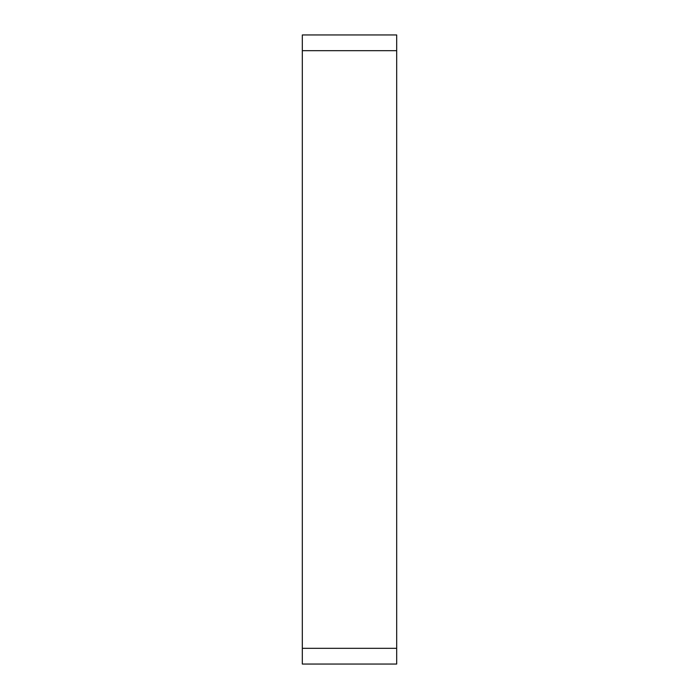 <?xml version="1.0" encoding="UTF-8"?>
<svg xmlns="http://www.w3.org/2000/svg" width="699" height="699" viewBox="0 0 699 699"><rect width="100%" height="100%" fill="white"/><g stroke="black" fill="none" stroke-linecap="round" stroke-linejoin="round"><path stroke-width="1.05" d="M396.683 50.678L302.317 50.678L302.317 34.95L396.683 34.95L396.683 664.05L302.317 664.05L302.317 648.322L396.683 648.322M302.317 50.678L302.317 648.322"/></g></svg>

